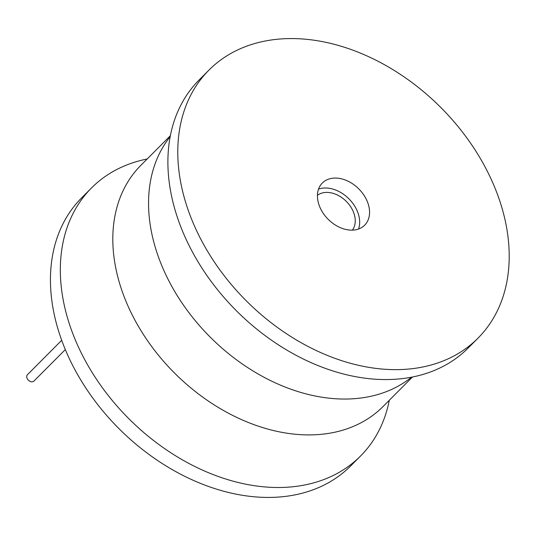 <?xml version="1.0" encoding="UTF-8"?>
<svg xmlns="http://www.w3.org/2000/svg" width="536" height="536" viewBox="0 0 536 536"><rect width="100%" height="100%" fill="white"/><g stroke="black" fill="none" stroke-linecap="round" stroke-linejoin="round"><path stroke-width="0.8" d="M389.29 400.265A189.891 137.129 -135.1 0 1 360.554 456.009L350.665 465.938A189.891 137.129 -135.1 0 1 180.652 474.226A189.891 137.129 -135.1 0 1 53.479 310.766A189.891 137.129 -135.1 0 1 81.646 197.851L91.535 187.928A189.891 137.129 -135.1 0 1 147.179 158.991M360.554 456.009A189.891 137.129 -135.1 0 1 190.541 464.303A189.891 137.129 -135.1 0 1 63.369 300.837A189.891 137.129 -135.1 0 1 91.535 187.928M208.986 70.062L199.097 79.991A189.891 137.129 44.9 0 0 167.895 160.706A189.891 137.129 44.9 0 0 170.93 192.9A189.891 137.129 44.9 0 0 387.501 379.555A189.891 137.129 44.9 0 0 468.116 348.072L478.005 338.149A189.891 137.129 44.9 0 0 506.165 225.234A189.891 137.129 44.9 0 0 378.999 61.774A189.891 137.129 44.9 0 0 208.986 70.062A189.891 137.129 44.9 0 0 180.82 182.977A189.891 137.129 44.9 0 0 307.992 346.437A189.891 137.129 44.9 0 0 478.005 338.149M369.09 207.432A29.875 21.574 44.9 0 0 349.083 181.711A29.875 21.574 44.9 0 0 322.33 183.017A29.875 21.574 44.9 0 0 317.902 200.786A29.875 21.574 44.9 0 0 337.908 226.5A29.875 21.574 44.9 0 0 364.661 225.194A29.875 21.574 44.9 0 0 369.09 207.432M358.564 229.013A29.875 21.574 44.9 0 0 359.2 217.355A29.875 21.574 44.9 0 0 318.531 189.121M317.433 195.298A24.81 17.916 -135.1 0 1 339.335 196.029A24.81 17.916 -135.1 0 1 354.859 216.792A24.81 17.916 -135.1 0 1 352.393 230.138M65.318 349.586L33.935 381.083A4.556 3.29 -135.1 0 1 29.855 381.284A4.556 3.29 -135.1 0 1 26.8 377.357A4.556 3.29 -135.1 0 1 27.477 374.651L61.7 340.306M412.472 377.009L383.012 406.569A170.904 123.414 -135.1 0 1 230.004 414.033A170.904 123.414 -135.1 0 1 115.548 266.915A170.904 123.414 -135.1 0 1 140.894 165.296L170.354 135.735M170.18 136.653A170.904 123.414 44.9 0 0 151.286 231.056A170.904 123.414 44.9 0 0 260.054 375.086A170.904 123.414 44.9 0 0 411.548 377.19"/></g></svg>
